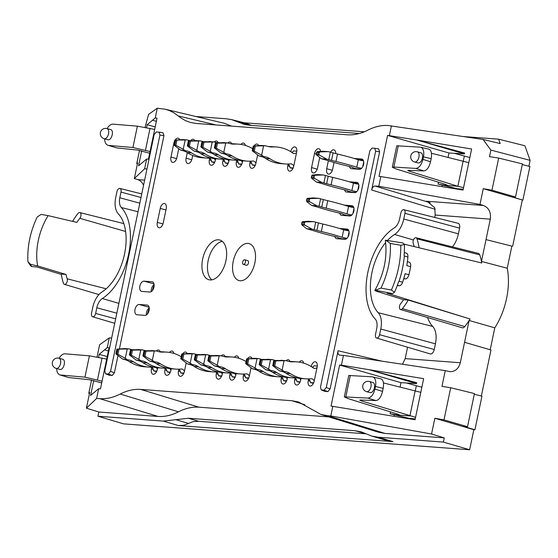 <?xml version="1.0" encoding="UTF-8"?>
<svg xmlns="http://www.w3.org/2000/svg" width="558" height="558" viewBox="0 0 558 558"><rect width="100%" height="100%" fill="white"/><g stroke="black" fill="none" stroke-linecap="round" stroke-linejoin="round"><path stroke-width="0.84" d="M152.404 290.585A10.058 5.622 105.3 0 1 154.141 285.473M151.225 291.66A5.266 2.943 105.3 0 1 153.464 285.145A5.266 2.943 105.3 0 1 154.106 284.65M147.528 313.924A10.058 5.622 105.3 0 1 149.265 308.811M146.349 315.005A5.266 2.943 105.3 0 1 148.588 308.49A5.266 2.943 105.3 0 1 149.23 307.988M179.697 139.744A5.266 2.943 -74.7 0 0 178.246 138.203A5.266 2.943 -74.7 0 0 175.072 140.1L185.172 139.981L183.226 149.314L175.854 145.275L176.9 140.239M174.689 140.776A5.266 2.943 -74.7 0 0 173.887 143.057L170.964 157.063A5.266 2.943 -74.7 0 0 172.548 162.364A5.266 2.943 -74.7 0 0 176.914 157.509L178.72 148.853M30.048 265.008L27.9 261.646C27.189 246.399 30.299 231.493 37.24 216.943L41.173 214.411L48.155 215.632A45.052 25.194 -74.7 0 0 37.651 265.922L65.99 274.438A44.445 24.852 -74.7 0 0 67.197 278.812L106.208 288.793M404.431 244.55L403.036 242.995L385.773 240.219L390.3 243.441L400.749 245.269A62.447 34.924 105.3 0 1 391.402 290.007L380.968 288.102L375.325 290.23L392.469 293.585L394.457 292.287M27.907 261.66L30.725 264.422L31.429 266.55L30.041 265.001M391.402 290.007L394.443 292.294A64.149 35.872 -74.7 0 0 398.698 281.49L399.061 281.246A64.156 35.879 -74.7 0 0 404.327 256.024L404.097 255.641A64.149 35.872 -74.7 0 0 404.424 244.55L400.742 245.269M408.826 262.107A4.785 2.678 105.3 0 1 409.112 262.155A4.785 2.678 105.3 0 1 410.611 266.675A64.156 35.879 105.3 0 1 408.923 274.745L405.094 273.699A64.156 35.879 105.3 0 1 402.632 282.222A4.785 2.678 105.3 0 1 399.207 285.752L397.233 285.605M408.923 274.745A4.785 2.678 105.3 0 1 405.31 278.909L403.713 278.791M406.036 253.081A4.785 2.678 105.3 0 1 406.322 253.13A4.785 2.678 105.3 0 1 407.905 257.001A64.156 35.879 105.3 0 1 406.782 265.629L410.611 266.675M58.953 358.236L62.608 359.233C66.514 360.036 63.57 370.679 59.797 369.389L56.184 368.399A5.266 2.943 105.3 0 0 60.41 364.095A5.266 2.943 105.3 0 0 58.953 358.236A5.266 5.266 0 0 0 52.41 362.24A5.266 5.266 0 0 0 56.184 368.399M104.158 138.733L107.778 139.723C111.544 141.014 114.488 130.377 110.582 129.568L106.934 128.577A5.266 5.266 0 0 0 100.391 132.581A5.266 5.266 0 0 0 104.158 138.733A5.266 2.943 -74.7 0 0 108.392 134.429A5.266 2.943 -74.7 0 0 106.934 128.577M92.628 316.777A3.613 2.016 105.3 0 0 95.641 313.45L96.827 307.765A10.755 6.012 105.3 0 1 102.316 298.523A51.489 28.793 105.3 0 0 128.612 254.288A51.489 28.793 105.3 0 0 121.33 207.534A10.755 6.012 105.3 0 1 119.81 197.769L120.995 192.085A3.613 2.016 105.3 0 0 119.886 188.444A3.613 2.016 105.3 0 0 116.915 191.778L115.729 197.462A17.975 10.051 105.3 0 0 118.275 213.784A44.27 24.754 105.3 0 1 124.539 253.981A44.27 24.754 105.3 0 1 101.926 292.015A17.975 10.051 105.3 0 0 92.754 307.458L91.561 313.143A3.613 2.016 105.3 0 0 92.628 316.777L114.725 323.312M65.99 274.438L61.31 274.09A51.315 28.695 -74.7 0 0 63.445 283.276A3.432 1.918 -74.7 0 0 64.393 284.35A3.432 1.918 -74.7 0 0 66.751 282.655A3.432 1.918 -74.7 0 0 67.197 278.812M30.725 264.422L37.651 265.922M72.568 221.373A51.315 28.695 -74.7 0 1 78.036 213.442A3.432 1.918 -74.7 0 1 79.815 212.563A3.432 1.918 -74.7 0 1 80.994 214.872A3.432 1.918 -74.7 0 1 79.836 218.324A44.445 24.852 -74.7 0 0 76.865 222.384L48.155 215.632M417.349 151.818L420.962 152.808C422.399 153.45 422.887 155.208 422.42 158.074C421.499 161.429 420.097 163.069 418.221 162.978L414.573 161.98A5.266 2.943 105.3 0 0 418.932 157.119A5.266 2.943 105.3 0 0 417.349 151.818A5.266 5.266 0 0 0 410.876 155.508A5.266 5.266 0 0 0 414.573 161.98M392.302 167.233L396.773 145.805L420.272 147.159L428.9 149.181C431.292 150.235 432.045 153.401 431.167 158.681L430.532 161.743C429.067 167.4 426.87 170.455 423.94 170.915L408.351 170.35L407.745 170.448L409.642 171.306L457.881 186.26L446.512 185.409L447.46 185.312L445.444 184.391L395.957 168.907L392.302 167.233L393.836 167.044L415.829 168.425L423.94 170.915M420.732 147.228C423.403 148.344 424.31 151.546 423.459 156.84L422.922 159.407C421.43 165.049 419.065 168.056 415.829 168.425M366.592 391.646L370.24 392.637C372.116 392.727 373.518 391.095 374.439 387.74C374.906 384.874 374.418 383.116 372.988 382.467L369.368 381.484A5.266 5.266 0 0 0 362.902 385.173A5.266 5.266 0 0 0 366.592 391.646A5.266 2.943 -74.7 0 0 370.951 386.785A5.266 2.943 -74.7 0 0 369.368 381.484M415.57 417.307L361.661 400.972L359.757 400.135L360.37 400.009L375.959 400.581C378.889 400.121 381.086 397.059 382.551 391.409L383.193 388.347C384.064 383.067 383.311 379.9 380.926 378.847L372.291 376.824L348.792 375.471L344.321 396.891L347.983 398.572L397.463 414.057L399.479 414.978L398.531 415.075L390.098 413.771L390.495 411.874M344.321 396.891L367.848 398.091C371.084 397.721 373.448 394.715 374.941 389.072L375.478 386.499C376.336 381.212 375.422 378.01 372.751 376.887M387.454 240.484A44.27 24.754 -74.7 0 1 394.576 234.472A17.975 10.051 -74.7 0 0 403.755 219.029L404.941 213.344A3.613 2.016 -74.7 0 0 403.832 209.703A3.613 2.016 -74.7 0 0 400.86 213.044L399.674 218.729A10.755 6.012 -74.7 0 1 394.185 227.964A51.489 28.793 -74.7 0 0 367.889 272.206A51.489 28.793 -74.7 0 0 375.171 318.96A10.755 6.012 -74.7 0 1 376.699 328.725L375.506 334.409A3.613 2.016 -74.7 0 0 376.573 338.036A3.613 2.016 -74.7 0 0 379.586 334.716L380.772 329.025A17.975 10.051 -74.7 0 0 378.226 312.71L432.722 326.437A19.153 10.707 105.3 0 1 435.428 343.826L434.243 349.51A4.785 2.678 -74.7 0 1 430.246 353.918L376.573 338.036M385.641 242.57A44.27 24.754 -74.7 0 0 378.226 312.71M414.182 246.587A44.445 24.852 105.3 0 0 413.22 243.288A3.432 1.918 105.3 0 1 413.652 239.48A3.432 1.918 105.3 0 1 415.982 237.736A3.432 1.918 105.3 0 1 416.972 238.824A51.315 28.695 105.3 0 1 419.079 247.78M403.56 299.716L408.24 300.065A51.315 28.695 105.3 0 1 402.388 308.658A3.432 1.918 105.3 0 1 400.56 309.523A3.432 1.918 105.3 0 1 399.423 307.193A3.432 1.918 105.3 0 1 400.581 303.775A44.445 24.852 105.3 0 0 403.56 299.716L376.803 291.318C374.892 290.676 374.397 290.313 375.325 290.23L374.892 290.362M374.878 290.355C384.05 273.943 387.538 257.273 385.327 240.338L385.773 240.212M31.429 266.55L36.73 266.947L61.352 274.41M416.972 238.824L479.747 254.887A52.668 29.448 105.3 0 1 481.463 261.43A52.668 29.448 105.3 0 1 481.735 262.985L404.055 244.132M408.24 300.065L470.038 319.002A52.668 29.448 105.3 0 1 469.125 320.473A52.668 29.448 105.3 0 1 464.772 326.563A4.785 2.678 -74.7 0 1 462.226 327.769L400.56 309.523M392.469 293.585L387.168 293.187L470.038 319.002M211.252 158.081A45.442 37.449 -85.7 0 1 206.627 158.081A45.442 37.449 -85.7 0 1 191.485 152.864L187.16 152.543A19.153 15.784 94.3 0 0 183.254 150.772L187.579 151.092L180.499 150.018L174.012 145.136L175.854 145.275M238.287 160.104A45.442 37.449 -85.7 0 1 233.669 160.104A45.442 37.449 -85.7 0 1 218.527 154.894L214.202 154.566A19.153 15.784 94.3 0 0 210.289 152.794L214.614 153.122L207.534 152.041L200.866 146.921L202.889 147.298L210.261 151.337L212.214 142.004L201.856 142.164L209.717 141.586L214.049 141.913L212.214 142.004M290.885 163.836L291.06 163.815A45.442 37.449 -85.7 0 1 285.04 163.947A45.442 37.449 -85.7 0 1 269.905 158.737L265.573 158.416A19.153 15.784 94.3 0 0 261.667 156.645L265.992 156.965L258.912 155.891L252.237 150.765L254.267 151.148L261.639 155.187L263.585 145.847L253.234 146.015L261.095 145.436L265.42 145.757L263.585 145.847M319.155 152.641L320.02 151.902L328.285 151.643L322.88 151.239L317.097 151.685L316.163 153.806L316.435 154.852L321.317 158.709L326.73 159.114L319.357 155.075L318.869 154.008L319.155 152.641L316.449 152.439M314.28 175.979L315.137 175.24L323.41 174.982L318.004 174.577L312.222 175.024L311.287 177.144L311.559 178.197L316.442 182.048L321.854 182.452L314.475 178.414L313.994 177.346L314.28 175.979L311.573 175.777M304.529 222.663L305.386 221.924L313.659 221.666L308.253 221.261L302.471 221.7L301.822 222.461L301.808 224.874L306.691 228.724L312.096 229.129L304.724 225.09L304.243 224.03L304.529 222.663L301.822 222.461M311.357 378.715L311.531 378.694A45.442 37.449 -85.7 0 1 305.512 378.826A45.442 37.449 -85.7 0 1 290.369 373.616L286.045 373.288A19.153 15.784 94.3 0 0 282.132 371.523L286.463 371.844L279.377 370.77L272.709 365.643L274.731 366.027L282.111 370.066L284.057 360.726L273.706 360.887L281.567 360.315L285.891 360.635L284.057 360.726M296.612 377.815A45.442 37.449 -85.7 0 1 291.994 377.815A45.442 37.449 -85.7 0 1 276.852 372.605L272.527 372.277A19.153 15.784 94.3 0 0 268.614 370.505L272.939 370.833L265.859 369.759L259.191 364.632L261.214 365.016L268.586 369.054L270.539 359.715L260.181 359.875L268.042 359.296L272.374 359.624L270.539 359.715M283.094 376.803A45.442 37.449 -85.7 0 1 278.47 376.803A45.442 37.449 -85.7 0 1 263.334 371.593L259.01 371.265A19.153 15.784 94.3 0 0 255.097 369.494L259.421 369.821L252.342 368.74L245.673 363.621L247.696 363.997L255.069 368.036L257.022 358.703L246.664 358.864L254.525 358.285L258.849 358.613L257.022 358.703M246.462 373.853L246.636 373.832A45.442 37.449 -85.7 0 1 240.617 373.965A45.442 37.449 -85.7 0 1 225.481 368.754L221.149 368.433A19.153 15.784 94.3 0 0 217.243 366.662L221.568 366.983L214.488 365.909L207.813 360.782L209.843 361.165L217.215 365.204L219.161 355.871L208.811 356.032L216.671 355.453L220.996 355.774L219.161 355.871M231.723 372.953A45.442 37.449 -85.7 0 1 227.099 372.953A45.442 37.449 -85.7 0 1 211.956 367.743L207.632 367.422A19.153 15.784 94.3 0 0 203.719 365.65L208.05 365.971L200.964 364.897L194.296 359.77L196.318 360.154L203.691 364.193L205.644 354.853L195.293 355.014L203.147 354.442L207.478 354.762L205.644 354.853M218.199 371.942A45.442 37.449 -85.7 0 1 213.581 371.942A45.442 37.449 -85.7 0 1 198.439 366.732L194.114 366.404A19.153 15.784 94.3 0 0 190.201 364.639L194.526 364.96L187.446 363.886L180.778 358.759L182.801 359.143L190.173 363.181L192.126 353.842L181.769 354.002L189.629 353.43L193.954 353.751L192.126 353.842M181.566 368.991L181.741 368.971A45.442 37.449 -85.7 0 1 175.721 369.11A45.442 37.449 -85.7 0 1 160.585 363.893L156.254 363.572A19.153 15.784 94.3 0 0 152.348 361.8L156.672 362.128L149.593 361.047L142.925 355.927L144.947 356.304L152.32 360.342L154.273 351.01L143.915 351.17L151.776 350.591L156.101 350.919L154.273 351.01M166.828 368.099A45.442 37.449 -85.7 0 1 162.204 368.099A45.442 37.449 -85.7 0 1 147.061 362.881L142.736 362.56A19.153 15.784 94.3 0 0 138.823 360.789L143.155 361.117L136.068 360.036L129.4 354.909L131.423 355.293L138.803 359.331L140.749 349.999L130.398 350.159L138.258 349.58L142.583 349.908L140.749 349.999M153.304 367.08A45.442 37.449 -85.7 0 1 148.686 367.08A45.442 37.449 -85.7 0 1 133.543 361.87L129.219 361.549A19.153 15.784 94.3 0 0 125.306 359.777L129.63 360.098L122.551 359.024L115.883 353.898L117.905 354.281L125.278 358.32L127.231 348.987L116.873 349.148L124.734 348.569L129.065 348.889L127.231 348.987M309.404 199.318L310.262 198.585L318.534 198.32L313.129 197.916L307.346 198.362L306.698 199.115L306.684 201.536L311.566 205.386L316.979 205.79L309.599 201.752L309.118 200.692L309.404 199.318L306.698 199.115M253.032 160.997L253.206 160.976A45.442 37.449 -85.7 0 1 247.187 161.116A45.442 37.449 -85.7 0 1 232.044 155.905L227.72 155.577A19.153 15.784 94.3 0 0 223.807 153.806L228.138 154.134L221.052 153.059L214.384 147.933L216.406 148.316L223.786 152.355L225.732 143.015L215.381 143.176L223.242 142.597L227.566 142.925L225.732 143.015M224.769 159.093A45.442 37.449 -85.7 0 1 220.145 159.093A45.442 37.449 -85.7 0 1 205.009 153.875L200.678 153.555A19.153 15.784 94.3 0 0 196.772 151.783L201.096 152.111L194.017 151.03L187.349 145.903L189.371 146.287L196.744 150.325L198.697 140.993L188.339 141.153L196.2 140.574L200.524 140.902L198.697 140.993M59.12 358.285C60.899 355.258 62.901 353.772 65.126 353.821L89.406 355.83L106.683 359.094M102.072 381.191L84.949 377.166L59.985 374.955L68.794 377.578L89.545 379.733L101.716 382.886M59.985 374.955C57.899 374.16 56.783 372.012 56.637 368.524M154.664 129.428L137.38 126.164L113.107 124.155C110.875 124.106 108.873 125.599 107.101 128.619M149.69 153.227L137.519 150.067L116.775 147.912L107.966 145.289L116.775 147.912M104.618 138.858C104.758 142.353 105.874 144.494 107.966 145.289M150.046 151.525L132.923 147.507L108.664 145.422M244.292 122.795L364.339 131.786M231.584 119.614L246.357 123.311L250.87 125.243L238.022 122.035L231.591 119.621L226.492 118.798L195.809 116.503M468.769 162.671L431.446 153.262M383.472 382.928L420.788 392.337M427.526 317.502A43.092 24.099 -74.7 0 0 432.722 326.437M403.755 219.029L458.411 233.83A19.153 10.707 105.3 0 1 452.419 246.873M458.411 233.83L459.597 228.145A4.785 2.678 -74.7 0 0 458.125 223.312L403.832 209.703M479.747 254.887A4.785 2.678 -74.7 0 0 478.359 253.374L415.982 237.736M507.236 268.231L511.853 246.134L486.018 239.605L481.463 261.43L507.236 268.231A52.375 29.288 105.3 0 1 494.786 327.846L490.203 349.775M494.786 327.846L469.125 320.473L460.294 362.742C458.669 368.622 455.272 371.6 450.104 371.684L445.263 370.638L441.971 386.38L450.704 387.726L474.44 393.578L467.52 426.703L443.987 419.867L450.704 387.726M188.576 423.424L193.166 421.611L198.746 421.304L188.346 418.242L175.84 419.679L188.576 423.424L183.987 425.245L178.407 425.552L392.902 441.608L377.989 437.186L443.394 442.082L469.641 449.769L473.833 429.702L474.914 429.779L463.475 426.396L467.52 426.703M188.346 418.242L354.93 430.713L361.291 431.878L371.635 436.021L385.878 440.248L392.902 441.608M366.32 433.88L354.93 430.713M198.746 421.304L365.232 433.775M185.172 139.981L187.007 139.884L182.682 139.563L175.066 140.1M214.014 158.577A4.98 4.101 -85.7 0 1 215.346 160.202M214.774 162.099L211.559 161.862A4.98 4.101 94.3 0 0 209.557 158.158M187.16 152.543A45.442 37.449 94.3 0 0 202.303 157.754L206.627 158.081M187.579 151.092A19.153 15.784 -85.7 0 1 191.485 152.864M180.499 150.018L183.254 150.772M184.824 150.346L183.226 149.314M187.007 139.884L189.762 140.637A19.153 15.784 -85.7 0 0 191.052 140.923M193.18 140.756A45.442 37.449 94.3 0 0 190.125 140.735M241.056 160.606A4.98 4.101 -85.7 0 1 242.381 162.225M241.809 164.122L238.601 163.885A4.98 4.101 94.3 0 0 236.592 160.181M214.202 154.566A45.442 37.449 94.3 0 0 229.338 159.776L233.669 160.104M214.614 153.122A19.153 15.784 -85.7 0 1 218.527 154.894M207.534 152.041L210.289 152.794M211.859 152.369L210.261 151.337M214.049 141.913L216.804 142.667A19.153 15.784 -85.7 0 0 218.087 142.946M220.222 142.785A45.442 37.449 94.3 0 0 217.16 142.757M291.227 163.864A4.98 4.101 -85.7 0 1 293.759 166.075M293.187 167.972L289.979 167.728A4.98 4.101 94.3 0 0 287.97 164.031M265.573 158.416A45.442 37.449 94.3 0 0 280.716 163.627L285.04 163.947M265.992 156.965A19.153 15.784 -85.7 0 1 269.905 158.737M258.912 155.891L261.667 156.645M263.236 156.212L261.639 155.187M265.42 145.757L268.175 146.51A19.153 15.784 -85.7 0 0 270.644 146.935A19.153 15.784 -85.7 0 0 272.367 146.949A45.442 37.449 -85.7 0 1 276.44 146.991A45.442 37.449 -85.7 0 1 293.243 153.359L293.41 153.401A4.98 4.101 -85.7 0 0 294.052 153.513A4.98 4.101 -85.7 0 0 296.542 152.739M276.44 146.991L272.116 146.663A45.442 37.449 94.3 0 0 268.538 146.608M292.064 152.522A4.98 4.101 94.3 0 0 293.487 150.925L296.807 151.176M361.64 168.3A4.98 0.446 11.8 0 1 356.757 167.254L358.32 159.783A4.98 0.446 -168.2 0 0 363.551 160.885M363.725 161.743L362.637 166.947M358.32 159.783L356.757 167.254M358.152 159.734A45.442 4.066 -168.2 0 0 337.513 154.022L335.958 161.492A45.442 4.066 11.8 0 1 356.59 167.205M335.958 161.492A19.153 1.716 11.8 0 1 331.522 160.355L333.084 152.885A19.153 1.716 -168.2 0 0 337.513 154.022M333.084 152.885L330.329 152.139L328.767 159.602L331.522 160.355M328.767 159.602L326.73 159.114M330.329 152.139L328.285 151.643M352.642 167.47L352.6 167.679A4.98 0.446 11.8 0 0 352.768 167.602A4.98 0.446 11.8 0 0 350.703 166.793L350.536 166.751A45.442 4.066 11.8 0 1 329.129 160.983A19.153 1.716 11.8 0 0 325.467 159.902L321.317 158.709M356.764 191.638A4.98 0.446 11.8 0 1 351.882 190.592L353.444 183.122A4.98 0.446 -168.2 0 0 358.675 184.231M358.85 185.082L357.762 190.285M353.444 183.122L351.882 190.592M353.277 183.073A45.442 4.066 -168.2 0 0 332.638 177.36L331.082 184.831A45.442 4.066 11.8 0 1 351.714 190.543M331.082 184.831A19.153 1.716 11.8 0 1 326.646 183.694L328.209 176.23A19.153 1.716 -168.2 0 0 332.638 177.36M328.209 176.23L325.454 175.477L323.891 182.947L326.646 183.694M323.891 182.947L321.854 182.452M325.454 175.477L323.41 174.982M347.767 190.808L347.725 191.017A4.98 0.446 11.8 0 0 347.892 190.948A4.98 0.446 11.8 0 0 345.827 190.139L345.66 190.09A45.442 4.066 11.8 0 1 324.254 184.321A19.153 1.716 11.8 0 0 320.592 183.24L316.442 182.048M347.013 238.322A4.98 0.446 11.8 0 1 342.131 237.269L343.693 229.798A4.98 0.446 -168.2 0 0 348.917 230.907M349.099 231.765L348.011 236.962M343.693 229.798L342.131 237.269M343.526 229.756A45.442 4.066 -168.2 0 0 322.887 224.044L321.331 231.514A45.442 4.066 11.8 0 1 341.963 237.227M321.331 231.514A19.153 1.716 11.8 0 1 316.895 230.377L318.458 222.907A19.153 1.716 -168.2 0 0 322.887 224.044M318.458 222.907L315.702 222.154L314.14 229.624L316.895 230.377M314.14 229.624L312.096 229.129M315.702 222.154L313.659 221.666M338.015 237.492L337.974 237.701A4.98 0.446 11.8 0 0 338.134 237.624A4.98 0.446 11.8 0 0 336.076 236.815L335.902 236.766A45.442 4.066 11.8 0 1 314.503 230.998A19.153 1.716 11.8 0 0 310.841 229.924L306.691 228.724M311.699 378.736A4.98 4.101 -85.7 0 1 314.231 380.954M313.659 382.851L310.443 382.607A4.98 4.101 94.3 0 0 308.441 378.91M286.045 373.288A45.442 37.449 94.3 0 0 301.187 378.505L305.512 378.826M286.463 371.844A19.153 15.784 -85.7 0 1 290.369 373.616M279.377 370.77L282.132 371.523M283.708 371.091L282.111 370.066M285.891 360.635L288.646 361.389A19.153 15.784 -85.7 0 0 291.116 361.814A19.153 15.784 -85.7 0 0 292.831 361.828A45.442 37.449 -85.7 0 1 296.912 361.863A45.442 37.449 -85.7 0 1 313.715 368.238L313.882 368.28A4.98 4.101 -85.7 0 0 314.524 368.392A4.98 4.101 -85.7 0 0 317.014 367.617M296.912 361.863L292.58 361.542A45.442 37.449 94.3 0 0 289.009 361.479M312.536 367.401A4.98 4.101 94.3 0 0 313.959 365.804L317.272 366.055M299.381 378.317A4.98 4.101 -85.7 0 1 300.706 379.935M300.134 381.839L296.926 381.595A4.98 4.101 94.3 0 0 294.917 377.892M272.527 372.277A45.442 37.449 94.3 0 0 287.663 377.494L291.994 377.815M272.939 370.833A19.153 15.784 -85.7 0 1 276.852 372.605M265.859 369.759L268.614 370.505M270.184 370.08L268.586 369.054M272.374 359.624L275.129 360.377A19.153 15.784 -85.7 0 0 276.412 360.656M278.547 360.496A45.442 37.449 94.3 0 0 275.485 360.468M285.863 377.306A4.98 4.101 -85.7 0 1 287.189 378.924M286.617 380.821L283.408 380.584A4.98 4.101 94.3 0 0 281.399 376.88M259.01 371.265A45.442 37.449 94.3 0 0 274.145 376.476L278.47 376.803M259.421 369.821A19.153 15.784 -85.7 0 1 263.334 371.593M252.342 368.74L255.097 369.494M256.666 369.068L255.069 368.036M258.849 358.613L261.604 359.366A19.153 15.784 -85.7 0 0 262.895 359.645M265.029 359.485A45.442 37.449 94.3 0 0 261.967 359.457M246.803 373.881A4.98 4.101 -85.7 0 1 249.335 376.092M248.763 377.989L245.548 377.752A4.98 4.101 94.3 0 0 243.546 374.048M221.149 368.433A45.442 37.449 94.3 0 0 236.292 373.644L240.617 373.965M221.568 366.983A19.153 15.784 -85.7 0 1 225.481 368.754M214.488 365.909L217.243 366.662M218.813 366.229L217.215 365.204M220.996 355.774L223.751 356.527A19.153 15.784 -85.7 0 0 226.22 356.953A19.153 15.784 -85.7 0 0 227.936 356.974A45.442 37.449 -85.7 0 1 232.016 357.008A45.442 37.449 -85.7 0 1 246.099 361.556M232.016 357.008L227.685 356.681A45.442 37.449 94.3 0 0 224.114 356.625M234.486 373.455A4.98 4.101 -85.7 0 1 235.818 375.081M235.239 376.978L232.03 376.734A4.98 4.101 94.3 0 0 230.029 373.037M207.632 367.422A45.442 37.449 94.3 0 0 222.775 372.632L227.099 372.953M208.05 365.971A19.153 15.784 -85.7 0 1 211.956 367.743M200.964 364.897L203.719 365.65M205.295 365.218L203.691 364.193M207.478 354.762L210.233 355.516A19.153 15.784 -85.7 0 0 211.517 355.802M213.651 355.634A45.442 37.449 94.3 0 0 210.596 355.606M220.968 372.444A4.98 4.101 -85.7 0 1 222.293 374.069M221.721 375.966L218.513 375.722A4.98 4.101 94.3 0 0 216.504 372.026M194.114 366.404A45.442 37.449 94.3 0 0 209.25 371.621L213.581 371.942M194.526 364.96A19.153 15.784 -85.7 0 1 198.439 366.732M187.446 363.886L190.201 364.639M191.771 364.207L190.173 363.181M193.954 353.751L196.709 354.504A19.153 15.784 -85.7 0 0 197.999 354.79M200.134 354.623A45.442 37.449 94.3 0 0 197.072 354.595M181.908 369.019A4.98 4.101 -85.7 0 1 184.44 371.23M183.868 373.128L180.659 372.89A4.98 4.101 94.3 0 0 178.651 369.187M156.254 363.572A45.442 37.449 94.3 0 0 171.397 368.782L175.721 369.11M156.672 362.128A19.153 15.784 -85.7 0 1 160.585 363.893M149.593 361.047L152.348 361.8M153.917 361.375L152.32 360.342M156.101 350.919L158.856 351.673A19.153 15.784 -85.7 0 0 161.325 352.098A19.153 15.784 -85.7 0 0 163.048 352.112A45.442 37.449 -85.7 0 1 167.121 352.147A45.442 37.449 -85.7 0 1 181.21 356.702M167.121 352.147L162.797 351.826A45.442 37.449 94.3 0 0 159.218 351.763M169.59 368.594A4.98 4.101 -85.7 0 1 170.922 370.219M170.35 372.116L167.135 371.879A4.98 4.101 94.3 0 0 165.133 368.175M142.736 362.56A45.442 37.449 94.3 0 0 157.879 367.771L162.204 368.099M143.155 361.117A19.153 15.784 -85.7 0 1 147.061 362.881M136.068 360.036L138.823 360.789M140.4 360.363L138.803 359.331M142.583 349.908L145.338 350.654A19.153 15.784 -85.7 0 0 146.621 350.94M148.756 350.773A45.442 37.449 94.3 0 0 145.701 350.752M156.073 367.582A4.98 4.101 -85.7 0 1 157.398 369.208M156.826 371.105L153.617 370.868A4.98 4.101 94.3 0 0 151.609 367.164M129.219 361.549A45.442 37.449 94.3 0 0 144.355 366.759L148.686 367.08M129.63 360.098A19.153 15.784 -85.7 0 1 133.543 361.87M122.551 359.024L125.306 359.777M126.875 359.345L125.278 358.32M129.065 348.889L131.821 349.643A19.153 15.784 -85.7 0 0 133.104 349.929M135.238 349.761A45.442 37.449 94.3 0 0 132.176 349.74M351.889 214.983A4.98 0.446 11.8 0 1 347.006 213.93L348.569 206.46A4.98 0.446 -168.2 0 0 353.793 207.569M353.974 208.427L352.886 213.623M348.569 206.46L347.006 213.93M348.401 206.418A45.442 4.066 -168.2 0 0 327.762 200.706L326.207 208.169A45.442 4.066 11.8 0 1 346.839 213.881M326.207 208.169A19.153 1.716 11.8 0 1 321.771 207.039L323.333 199.569A19.153 1.716 -168.2 0 0 327.762 200.706M323.333 199.569L320.578 198.815L319.016 206.286L321.771 207.039M319.016 206.286L316.979 205.79M320.578 198.815L318.534 198.32M342.891 214.146L342.849 214.356A4.98 0.446 11.8 0 0 343.01 214.286A4.98 0.446 11.8 0 0 340.952 213.477L340.785 213.428A45.442 4.066 11.8 0 1 319.378 207.66A19.153 1.716 11.8 0 0 315.716 206.586L311.566 205.386M253.374 161.025A4.98 4.101 -85.7 0 1 255.906 163.236M255.334 165.14L252.118 164.896A4.98 4.101 94.3 0 0 250.117 161.192M227.72 155.577A45.442 37.449 94.3 0 0 242.863 160.795L247.187 161.116M228.138 154.134A19.153 15.784 -85.7 0 1 232.044 155.905M221.052 153.059L223.807 153.806M225.383 153.38L223.786 152.355M227.566 142.925L230.321 143.678A19.153 15.784 -85.7 0 0 232.791 144.103A19.153 15.784 -85.7 0 0 234.506 144.117A45.442 37.449 -85.7 0 1 238.587 144.152A45.442 37.449 -85.7 0 1 252.669 148.707M238.587 144.152L234.255 143.831A45.442 37.449 94.3 0 0 230.684 143.769M227.538 159.588A4.98 4.101 -85.7 0 1 228.864 161.213M228.292 163.11L225.083 162.873A4.98 4.101 94.3 0 0 223.074 159.169M200.678 153.555A45.442 37.449 94.3 0 0 215.82 158.765L220.145 159.093M201.096 152.111A19.153 15.784 -85.7 0 1 205.009 153.875M194.017 151.03L196.772 151.783M198.341 151.358L196.744 150.325M200.524 140.902L203.279 141.648A19.153 15.784 -85.7 0 0 204.57 141.934M206.697 141.774A45.442 37.449 94.3 0 0 203.642 141.746M245.394 262.197A2.392 1.339 105.3 0 1 243.407 264.408A2.392 1.339 105.3 0 1 242.751 261.744A2.392 1.339 105.3 0 1 244.669 259.784A2.392 1.339 105.3 0 1 245.394 262.197M359.429 133.495L249.552 125.271L244.46 124.448L238.022 122.035M463.224 189.204L457.497 188.771L438.079 184.105L445.138 185.312L446.512 185.409L446.637 184.81M528.872 166.242L530.1 160.355L524.911 145.75L498.629 139.179L463.726 136.564M498.629 139.179L500.184 143.559L483.075 139.458L490.866 150.095L489.499 156.645L498.685 158.067L522.421 163.919L515.501 197.037L511.456 196.737L522.895 200.113L483.27 188.688L479.985 204.43L483.514 205.504C488.892 207.806 491.152 212.361 490.294 219.161L486.018 239.605L511.853 246.134M522.274 164.589L529.912 166.507L522.895 200.113M463.168 160.927L457.881 186.26L463.552 187.641M469.836 157.558L454.414 153.324M407.57 347.209L405.185 358.62L402.506 364.248M434.675 217.439L435.177 215.032L434.759 207.75L427.309 201.494L426.305 201.215L483.514 205.504M415.194 390.593L409.9 415.926L398.531 415.075L398.656 414.475M421.855 387.224L416.352 385.724L415.326 390.635M481.359 396.027L490.97 349.999L464.57 342.298M474.3 394.255L481.938 396.173L474.914 429.779M512.656 246.197L522.295 200.071M120.228 394.032C127.252 390.474 134.066 388.933 140.672 389.4L198.934 407.187C192.329 406.719 185.514 408.261 178.49 411.818L120.228 394.032C113.211 397.589 106.397 399.13 99.791 398.663L158.047 416.449L98.808 412.013L97.936 416.212L123.534 423.857L469.641 449.769M175.84 419.679L163.341 421.109L97.936 416.212M371.635 436.021L377.989 437.186M211.559 161.862L214.509 162.664M238.601 163.885L241.551 164.687M289.979 167.728L292.922 168.537M360.656 169.039L356.429 168.725L352.6 167.679M355.781 192.384L351.554 192.064L347.725 191.017M346.023 239.061L341.803 238.747L337.974 237.701M310.443 382.607L313.394 383.416M296.926 381.595L299.876 382.397M283.408 380.584L286.352 381.386M245.548 377.752L248.498 378.554M232.03 376.734L234.981 377.543M218.513 375.722L221.456 376.531M180.659 372.89L183.603 373.693M167.135 371.879L170.085 372.681M153.617 370.868L156.568 371.67M350.898 215.723L346.678 215.402L342.849 214.356M252.118 164.896L255.069 165.698M225.083 162.873L228.027 163.675M222.307 241.384A20.59 11.516 -74.7 0 0 208.183 260.502A20.59 11.516 -74.7 0 0 211.796 279.858M244.669 259.784L247.731 260.621A2.392 1.339 105.3 0 1 248.456 263.034A2.392 1.339 105.3 0 1 246.469 265.238L243.407 264.408M108.378 351.003L104.548 349.88L99.178 354.365L107.213 356.562M99.178 354.365L98.571 357.246M93.709 380.521L90.591 395.441L98.675 388.703L100.475 388.807L109.047 347.78L107.262 347.62L109.291 337.89L99.617 344.753L97.071 356.96M98.808 412.013L86.406 408.17L89.692 392.427L88.778 393.271L91.54 380.04M89.475 393.481L88.778 393.271M108.984 375.088L112.193 375.492L108.357 374.027L105.546 373.776L104.778 370.91L154.148 134.604L156.352 131.918L162.985 132.762L159.051 132.134M108.357 374.027L110.561 371.349L159.93 135.036L158.974 132.12M139.514 150.381L136.752 163.606L137.631 162.81L134.339 178.553L137.742 179.613C140.365 180.492 142.297 182.41 143.546 185.354M146.552 127.587L147.152 124.699L152.529 120.221L156.352 121.337M147.152 124.699L155.194 126.896M145.08 127.301L148.561 114.404L157.272 108.231L155.243 117.954L157.028 118.122L148.456 159.142L146.656 159.037L138.572 165.782L141.69 150.855M136.752 163.606L137.421 163.808M224.232 123.276L231.654 126.122M380.821 176.572L379.028 176.412L387.601 135.385L416.972 140.023L464.479 153.924L464.661 153.045L416.972 140.023L471.629 149L463.042 190.076L380.821 176.572L378.784 186.295L479.985 204.43M464.479 153.924L448.974 152.997L448.081 157.279M442.271 185.096L441.95 186.609M457.497 188.771L457.42 189.155M464.333 156.059L463.307 160.969M490.866 150.095L530.1 160.355M498.685 158.067L491.968 190.201L515.501 197.037M491.968 190.201L483.27 188.688M326.277 387.496L324.065 390.181L321.255 389.93L320.487 387.064L369.856 150.751L372.06 148.072L374.683 148.275L375.639 151.19L326.277 387.496L330.092 388.954L327.881 391.639L324.065 390.181M409.439 418.814L409.516 418.437L415.25 418.87M416.498 383.59L416.68 382.711L368.991 369.682L423.648 378.659L415.068 419.742L331.047 406.071L339.62 365.051L400.993 382.662L416.498 383.59L368.991 369.682L341.419 365.155L343.456 355.425L445.263 370.638M409.516 418.437L390.098 413.771M393.976 416.275L394.29 414.754M416.352 385.724L406.433 382.99M400.1 386.945L400.993 382.662M332.84 406.231L330.803 415.961L327.665 415.724L385.034 433.447L444.273 437.884L431.557 434.012L434.842 418.277L443.987 419.867M434.842 418.277L473.833 429.702M444.273 437.884L443.394 442.082M385.034 433.447L378.359 432.192M198.934 407.187L328.934 416.924M158.047 416.449C164.659 416.917 171.473 415.375 178.49 411.818M356.743 159.274L363.286 160.23M355.104 168.363A5.266 2.943 -74.7 0 0 355.348 168.976M351.868 182.612L358.41 183.568M350.229 191.701A5.266 2.943 -74.7 0 0 350.473 192.315M342.11 229.296L348.659 230.252M340.478 238.385A5.266 2.943 -74.7 0 0 340.722 238.991M346.985 205.951L353.535 206.913M345.353 215.046A5.266 2.943 -74.7 0 0 345.597 215.653M202.666 258.996A20.59 11.516 -74.7 0 0 208.873 279.732A20.59 11.516 -74.7 0 0 225.404 262.902A20.59 11.516 -74.7 0 0 219.719 240.01A20.59 11.516 -74.7 0 0 202.666 258.996M254.853 262.909A19.153 10.707 105.3 0 1 235.253 277.863A19.153 10.707 105.3 0 1 242.012 245.52A19.153 10.707 105.3 0 1 254.853 262.909M86.406 408.17L96.646 398.426L99.791 398.663M104.548 349.88L107.262 347.62M96.646 398.426L98.675 388.703M111.642 338.071L109.291 337.89M112.193 375.492L114.397 372.807L110.561 371.349M162.985 132.762L163.94 135.678L119.391 348.931M117.982 355.655L114.397 372.807M146.97 168.941L144.627 168.767L134.339 178.553M155.243 117.954L152.529 120.221M146.656 159.037L144.627 168.767M157.272 108.231L165.189 109.208L169.172 110.449L173.901 112.786L180.931 117.975L185.542 120.654L190.438 122.474L196.228 123.471L347.404 134.792C354.016 135.259 360.831 133.718 367.848 130.16C374.864 126.603 381.679 125.062 388.291 125.529L483.075 139.458M387.601 135.385L448.974 152.997M391.43 125.766L389.4 135.489M374.76 148.288L378.673 148.916L379.628 151.832L371.649 190.027C372.325 187.495 373.428 186.156 374.955 186.009L378.784 186.295M327.881 391.639L324.665 391.235M330.092 388.954L338.071 350.759C337.688 353.144 338.141 354.588 339.41 355.104L343.456 355.425M339.62 365.051L341.419 365.155M330.803 415.961L431.557 434.012M140.672 389.4L291.848 400.721L298.523 401.976L320.99 414.468L327.665 415.724M209.71 158.27L209.355 159.937A5.266 2.943 -74.7 0 0 210.945 165.245A5.266 2.943 -74.7 0 0 215.304 160.383L215.646 158.751M218.136 142.729A5.266 2.943 -74.7 0 0 216.644 141.076A5.266 2.943 -74.7 0 0 214.272 141.976M236.745 160.292L236.397 161.959A5.266 2.943 -74.7 0 0 237.987 167.267A5.266 2.943 -74.7 0 0 242.346 162.406L242.688 160.781M245.353 145.429A5.266 2.943 -74.7 0 0 243.686 143.099A5.266 2.943 -74.7 0 0 240.93 144.417M288.123 164.136L287.775 165.81A5.266 2.943 -74.7 0 0 289.358 171.111A5.266 2.943 -74.7 0 0 293.717 166.256L296.647 152.25A5.266 2.943 -74.7 0 0 295.056 146.949A5.266 2.943 -74.7 0 0 290.725 151.664M349.496 166.507A5.266 2.943 -74.7 0 0 351.121 168.628A5.266 2.943 -74.7 0 0 351.435 168.683L359.547 169.29A5.266 2.943 -74.7 0 0 363.53 164.652A5.266 2.943 -74.7 0 0 362.009 159.072A5.266 2.943 -74.7 0 0 361.689 159.016L354.086 158.451M344.621 189.846A5.266 2.943 -74.7 0 0 346.246 191.966A5.266 2.943 -74.7 0 0 346.56 192.022L354.672 192.629A5.266 2.943 -74.7 0 0 358.655 187.99A5.266 2.943 -74.7 0 0 357.127 182.41A5.266 2.943 -74.7 0 0 356.813 182.361L349.21 181.789M334.87 236.522A5.266 2.943 -74.7 0 0 336.488 238.643A5.266 2.943 -74.7 0 0 336.809 238.698L344.921 239.305A5.266 2.943 -74.7 0 0 348.903 234.674A5.266 2.943 -74.7 0 0 347.376 229.094A5.266 2.943 -74.7 0 0 347.062 229.038L339.459 228.466M308.588 379.015L308.239 380.689A5.266 2.943 -74.7 0 0 309.829 385.99A5.266 2.943 -74.7 0 0 314.189 381.135L317.118 367.129A5.266 2.943 -74.7 0 0 315.528 361.828A5.266 2.943 -74.7 0 0 311.197 366.543M295.07 378.003L294.722 379.677A5.266 2.943 -74.7 0 0 296.312 384.978A5.266 2.943 -74.7 0 0 300.671 380.117L301.013 378.491M303.678 363.139A5.266 2.943 -74.7 0 0 302.011 360.81A5.266 2.943 -74.7 0 0 299.255 362.135M281.553 376.992L281.204 378.659A5.266 2.943 -74.7 0 0 282.787 383.967A5.266 2.943 -74.7 0 0 287.154 379.105L287.489 377.48M289.979 361.458A5.266 2.943 -74.7 0 0 288.493 359.798A5.266 2.943 -74.7 0 0 286.115 360.698M243.7 374.153L243.351 375.827A5.266 2.943 -74.7 0 0 244.934 381.128A5.266 2.943 -74.7 0 0 249.293 376.273L251.044 367.91M252.056 358.431A5.266 2.943 -74.7 0 0 250.633 356.967A5.266 2.943 -74.7 0 0 247.515 358.78M230.175 373.142L229.826 374.816A5.266 2.943 -74.7 0 0 231.417 380.117A5.266 2.943 -74.7 0 0 235.776 375.262L236.118 373.63M238.782 358.278A5.266 2.943 -74.7 0 0 237.115 355.955A5.266 2.943 -74.7 0 0 234.36 357.273M216.657 372.13L216.309 373.804A5.266 2.943 -74.7 0 0 217.892 379.105A5.266 2.943 -74.7 0 0 222.258 374.251L222.6 372.618M225.09 356.597A5.266 2.943 -74.7 0 0 223.598 354.944A5.266 2.943 -74.7 0 0 221.219 355.837M178.804 369.298L178.455 370.965A5.266 2.943 -74.7 0 0 180.039 376.273A5.266 2.943 -74.7 0 0 184.405 371.412L186.149 363.049M187.16 353.57A5.266 2.943 -74.7 0 0 185.744 352.105A5.266 2.943 -74.7 0 0 182.626 353.918M165.28 368.287L164.931 369.954A5.266 2.943 -74.7 0 0 166.521 375.262A5.266 2.943 -74.7 0 0 170.881 370.4L171.222 368.768M173.887 353.423A5.266 2.943 -74.7 0 0 172.22 351.094A5.266 2.943 -74.7 0 0 169.465 352.412M151.762 367.269L151.413 368.943A5.266 2.943 -74.7 0 0 153.004 374.244A5.266 2.943 -74.7 0 0 157.363 369.389L157.705 367.757M160.195 351.735A5.266 2.943 -74.7 0 0 158.702 350.082A5.266 2.943 -74.7 0 0 156.331 350.982M339.745 213.184A5.266 2.943 -74.7 0 0 341.37 215.304A5.266 2.943 -74.7 0 0 341.684 215.36L349.796 215.967A5.266 2.943 -74.7 0 0 353.779 211.336A5.266 2.943 -74.7 0 0 352.251 205.749A5.266 2.943 -74.7 0 0 351.938 205.7L344.335 205.128M250.263 161.304L249.914 162.978A5.266 2.943 -74.7 0 0 251.505 168.279A5.266 2.943 -74.7 0 0 255.864 163.417L257.615 155.054M258.626 145.575A5.266 2.943 -74.7 0 0 257.203 144.11A5.266 2.943 -74.7 0 0 254.085 145.924M223.228 159.281L222.879 160.948A5.266 2.943 -74.7 0 0 224.462 166.256A5.266 2.943 -74.7 0 0 228.829 161.395L229.164 159.762M231.654 143.748A5.266 2.943 -74.7 0 0 230.168 142.088A5.266 2.943 -74.7 0 0 227.79 142.988M194.749 140.651A5.266 2.943 -74.7 0 0 193.389 139.333A5.266 2.943 -74.7 0 0 190.585 140.714M187.272 152.613L186.107 158.2A5.266 2.943 -74.7 0 0 187.69 163.501A5.266 2.943 -74.7 0 0 192.05 158.639L192.712 155.473M320.578 151.413A5.266 2.943 -74.7 0 0 318.855 148.728A5.266 2.943 -74.7 0 0 314.489 153.589L311.566 167.588A5.266 2.943 -74.7 0 0 313.15 172.896A5.266 2.943 -74.7 0 0 317.516 168.035L319.727 157.454M166.186 208.852A5.266 2.943 -74.7 0 0 164.596 203.551A5.266 2.943 -74.7 0 0 160.237 208.413L157.307 222.412A5.266 2.943 -74.7 0 0 158.897 227.72A5.266 2.943 -74.7 0 0 163.257 222.858L166.186 208.852M143.943 281.148A5.266 2.943 -74.7 0 0 139.953 285.787A5.266 2.943 -74.7 0 0 141.481 291.367A5.266 2.943 -74.7 0 0 141.795 291.422L149.907 292.029A5.266 2.943 -74.7 0 0 153.889 287.391A5.266 2.943 -74.7 0 0 152.369 281.811A5.266 2.943 -74.7 0 0 152.055 281.755L143.943 281.148L153.98 283.889M139.068 304.487A5.266 2.943 -74.7 0 0 135.078 309.125A5.266 2.943 -74.7 0 0 136.605 314.705A5.266 2.943 -74.7 0 0 136.919 314.761L145.031 315.368A5.266 2.943 -74.7 0 0 149.014 310.729A5.266 2.943 -74.7 0 0 147.493 305.149A5.266 2.943 -74.7 0 0 147.179 305.093L139.068 304.487L149.105 307.235M335.77 153.589A5.266 2.943 -74.7 0 0 333.998 149.865A5.266 2.943 -74.7 0 0 330.559 152.201M328.376 160.746L326.709 168.725A5.266 2.943 -74.7 0 0 328.292 174.026A5.266 2.943 -74.7 0 0 332.659 169.172L334.054 162.476M390.3 243.441A54.321 30.376 105.3 0 1 380.968 288.102M399.207 285.752L397.366 285.25M402.632 282.222L399.061 281.246M405.31 278.909L403.797 278.498M407.905 257.001L404.327 256.024M431.167 158.681L423.459 156.84M422.922 159.407L430.532 161.743M375.478 386.499L383.193 388.347M382.551 391.409L374.941 389.072M174.8 144.899L175.777 140.225M174.005 144.836L174.982 140.17M201.836 146.921L202.812 142.255M202.889 147.298L203.942 142.262M201.047 146.859L202.024 142.192M253.213 150.772L254.19 146.098M254.267 151.148L255.32 146.112M252.418 150.709L253.395 146.043M320.02 151.902L317.097 151.685M318.869 154.008L316.163 153.806M319.357 155.075L316.435 154.852M315.137 175.24L312.222 175.024M313.994 177.346L311.287 177.144M314.475 178.414L311.559 178.197M305.386 221.924L302.471 221.7M304.243 224.03L301.536 223.828M304.724 225.09L301.808 224.874M273.685 365.643L274.662 360.977M274.731 366.027L275.785 360.984M272.89 365.588L273.866 360.921M260.161 364.632L261.137 359.966M261.214 365.016L262.267 359.973M259.372 364.576L260.349 359.903M246.643 363.621L247.619 358.954M247.696 363.997L248.749 358.961M245.855 363.565L246.824 358.892M208.79 360.789L209.766 356.116M209.843 361.165L210.896 356.13M207.994 360.726L208.971 356.06M195.272 359.77L196.242 355.104M196.318 360.154L197.372 355.111M194.477 359.715L195.453 355.048M181.748 358.759L182.724 354.093M182.801 359.143L183.854 354.1M180.959 358.703L181.936 354.037M143.894 355.927L144.871 351.261M144.947 356.304L146.001 351.268M143.099 355.865L144.076 351.198M130.377 354.916L131.353 350.25M131.423 355.293L132.476 350.257M129.582 354.853L130.558 350.187M116.852 353.905L117.829 349.231M117.905 354.281L118.959 349.245M116.064 353.842L117.041 349.175M310.262 198.585L307.346 198.362M309.118 200.692L306.412 200.489M309.599 201.752L306.684 201.536M215.36 147.933L216.337 143.267M216.406 148.316L217.46 143.273M214.565 147.877L215.541 143.204M188.318 145.91L189.295 141.244M189.371 146.287L190.424 141.251M187.53 145.847L188.499 141.181M60.682 375.088L68.794 377.578M84.949 377.166L89.406 355.83M97.497 379.81L102.058 357.999M137.38 126.164L132.923 147.507M150.032 128.333L145.478 150.151M95.641 313.45L115.652 318.869M96.827 307.765L116.838 313.184M102.316 298.523L118.889 303.371M121.33 207.534L138.028 211.74M119.81 197.769L139.821 203.189M120.995 192.085L141.007 197.504M79.836 218.324L125.606 231.458M409.83 170.399L409.642 171.306M398.293 145.701L393.836 167.044M367.848 398.091L375.959 400.581M361.661 400.972L361.849 400.065M345.862 396.703L350.319 375.367M379.586 334.716L434.243 349.51M380.772 329.025L435.428 343.826M394.576 234.472L413.429 239.989M404.941 213.344L459.597 228.145M402.388 308.658L464.772 326.563M191.436 140.895L190.529 140.825M218.478 142.918L217.571 142.848M272.367 146.949L268.949 146.698M292.831 361.828L289.414 361.577M276.803 360.628L275.896 360.559M263.278 359.617L262.379 359.547M227.936 356.974L224.518 356.715M211.907 355.767L211.001 355.704M198.39 354.755L197.483 354.693M163.048 352.112L159.63 351.854M147.012 350.912L146.105 350.843M133.495 349.901L132.588 349.831M234.506 144.117L231.089 143.859M204.953 141.906L204.054 141.837M445.138 185.312L445.34 184.363M397.359 414.022L397.163 414.971M435.177 215.032L490.294 219.161M405.185 358.62L460.294 362.742M178.407 425.552L163.341 421.109M137.742 179.613L144.634 180.129M438.469 182.215L438.079 184.105M428.321 201.85L426.305 201.215M109.487 375.283L105.811 373.839M163.94 135.678L159.93 135.036M216.023 124.957L178.323 115.966M374.955 186.009L430.204 202.742M371.649 190.027L435.177 209.271M379.628 151.832L375.639 151.19M325.175 391.437L321.52 389.986M338.071 350.759L382.37 361.242M291.848 400.721L304.773 404.71M209.355 159.937L211.259 160.46M236.397 161.959L238.301 162.483M287.775 165.81L289.679 166.333M291.164 151.929L292.399 152.271M361.689 159.016L362.302 159.183M356.813 182.361L357.427 182.529M347.062 229.038L347.676 229.205M308.239 380.689L310.143 381.205M311.629 366.808L312.864 367.15M294.722 379.677L296.626 380.193M281.204 378.659L283.108 379.182M243.351 375.827L245.255 376.35M229.826 374.816L231.73 375.332M216.309 373.804L218.213 374.32M178.455 370.965L180.36 371.489M164.931 369.954L166.835 370.477M151.413 368.943L153.317 369.466M351.938 205.7L352.551 205.867M249.914 162.978L251.818 163.494M222.879 160.948L224.783 161.471M170.964 157.063L176.614 158.605M326.709 168.725L332.359 170.267M147.179 305.093L147.793 305.268M152.055 281.755L152.669 281.923M160.237 208.413L165.949 209.968M157.307 222.412L162.957 223.96M314.489 153.589L316.135 154.036M311.566 167.588L317.216 169.137M186.107 158.2L191.75 159.741M409.112 262.155L407.382 261.681M406.322 253.13L404.313 252.579M173.817 144.934L174.828 140.1M200.859 146.963L201.87 142.123M252.23 150.806L253.241 145.973M272.702 365.685L273.713 360.845M259.184 364.674L260.195 359.833M245.66 363.663L246.671 358.822M207.806 360.824L208.818 355.99M194.289 359.812L195.3 354.979M180.771 358.801L181.775 353.96M142.911 355.962L143.922 351.128M129.393 354.951L130.405 350.117M115.876 353.939L116.887 349.106M214.377 147.975L215.388 143.134M187.335 145.945L188.346 141.111M119.886 188.444L141.753 193.926M64.393 284.35L98.94 294.568M79.815 212.563L123.82 223.598M105.546 373.776L109.222 375.227M224.204 123.269L165.168 109.201M374.683 148.275L378.673 148.916M321.255 389.93L324.909 391.374M378.331 432.178L320.962 414.461"/></g></svg>
